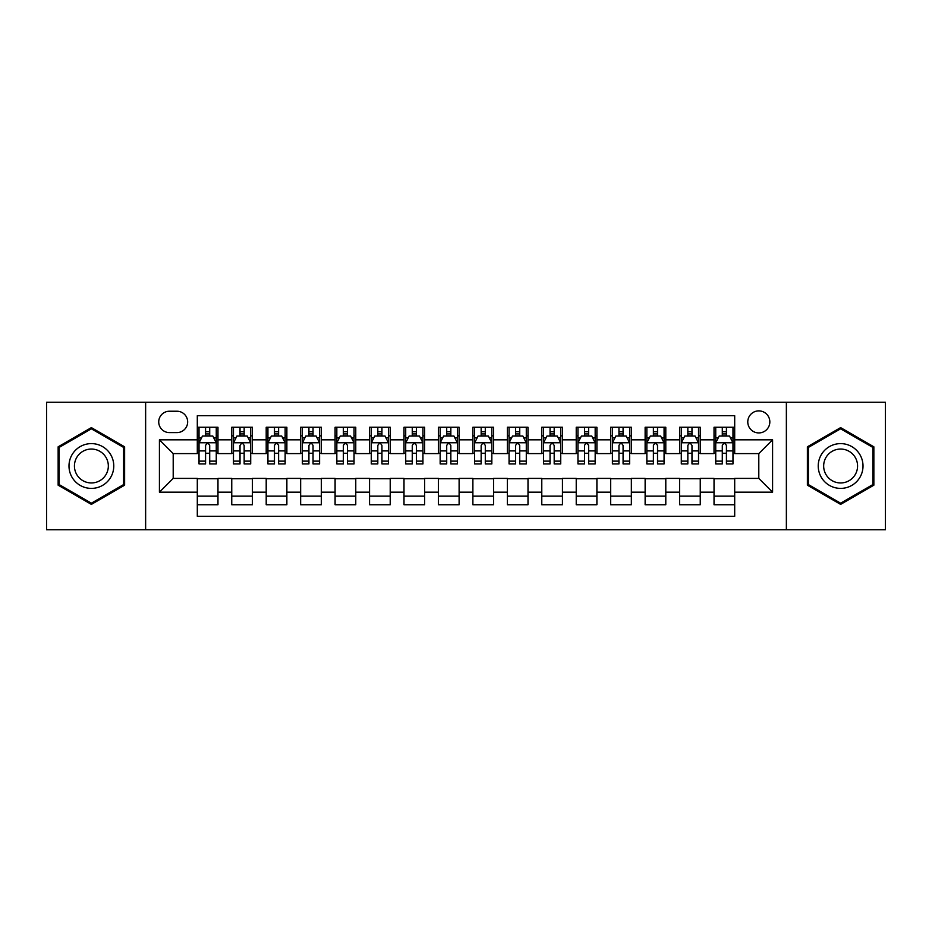<?xml version="1.0" encoding="UTF-8"?>
<svg xmlns="http://www.w3.org/2000/svg" width="932" height="932" viewBox="0 0 932 932"><rect width="100%" height="100%" fill="white"/><g stroke="black" fill="none" stroke-linecap="round" stroke-linejoin="round"><path stroke-width="1.4" d="M758.799 410.884A11.021 11.021 0 0 0 747.779 421.905A11.021 11.021 0 0 0 758.799 432.926A11.021 11.021 0 0 0 769.832 421.905A11.021 11.021 0 0 0 758.799 410.884M786.363 529.726L885.4 529.726L885.4 402.275L786.363 402.275L786.363 529.726L145.637 529.726L145.637 402.275L46.6 402.275L46.6 529.726L145.637 529.726M734.696 427.252L714.029 427.252L714.029 439.822L700.247 439.822L700.247 453.604L714.029 453.604L714.029 439.822M700.247 439.822L700.247 427.252L679.579 427.252L679.579 439.822L665.798 439.822L665.798 453.604L679.579 453.604L679.579 439.822M665.798 439.822L665.798 427.252L645.13 427.252L645.13 439.822L631.348 439.822L631.348 453.604L645.13 453.604L645.13 439.822M631.348 439.822L631.348 427.252L610.681 427.252L610.681 439.822L596.899 439.822L596.899 453.604L610.681 453.604L610.681 439.822M596.899 439.822L596.899 427.252L576.232 427.252L576.232 439.822L562.45 439.822L562.45 453.604L576.232 453.604L576.232 439.822M562.45 439.822L562.45 427.252L541.783 427.252L541.783 439.822L528.001 439.822L528.001 453.604L541.783 453.604L541.783 439.822M528.001 439.822L528.001 427.252L507.334 427.252L507.334 439.822L493.564 439.822L493.564 453.604L507.334 453.604L507.334 439.822M493.564 439.822L493.564 427.252L472.885 427.252L472.885 439.822L459.115 439.822L459.115 453.604L472.885 453.604L472.885 439.822M459.115 439.822L459.115 427.252L438.436 427.252L438.436 439.822L424.666 439.822L424.666 453.604L438.436 453.604L438.436 439.822M424.666 439.822L424.666 427.252L403.999 427.252L403.999 439.822L390.217 439.822L390.217 453.604L403.999 453.604L403.999 439.822M390.217 439.822L390.217 427.252L369.55 427.252L369.55 439.822L355.768 439.822L355.768 453.604L369.55 453.604L369.55 439.822M355.768 439.822L355.768 427.252L335.101 427.252L335.101 439.822L321.319 439.822L321.319 453.604L335.101 453.604L335.101 439.822M321.319 439.822L321.319 427.252L300.652 427.252L300.652 439.822L286.87 439.822L286.87 453.604L300.652 453.604L300.652 439.822M286.87 439.822L286.87 427.252L266.202 427.252L266.202 439.822L252.421 439.822L252.421 453.604L266.202 453.604L266.202 439.822M252.421 439.822L252.421 427.252L231.753 427.252L231.753 453.604L217.971 453.604L217.971 427.252L197.304 427.252M197.304 504.748L217.971 504.748L217.971 478.396L231.753 478.396L231.753 504.748L252.421 504.748L252.421 478.396L266.202 478.396L266.202 492.178L252.421 492.178M266.202 492.178L266.202 504.748L286.87 504.748L286.87 478.396L300.652 478.396L300.652 492.178L286.87 492.178M300.652 492.178L300.652 504.748L321.319 504.748L321.319 478.396L335.101 478.396L335.101 492.178L321.319 492.178M335.101 492.178L335.101 504.748L355.768 504.748L355.768 478.396L369.55 478.396L369.55 492.178L355.768 492.178M369.55 492.178L369.55 504.748L390.217 504.748L390.217 478.396L403.999 478.396L403.999 492.178L390.217 492.178M403.999 492.178L403.999 504.748L424.666 504.748L424.666 478.396L438.436 478.396L438.436 492.178L424.666 492.178M438.436 492.178L438.436 504.748L459.115 504.748L459.115 478.396L472.885 478.396L472.885 492.178L459.115 492.178M472.885 492.178L472.885 504.748L493.564 504.748L493.564 478.396L507.334 478.396L507.334 492.178L493.564 492.178M507.334 492.178L507.334 504.748L528.001 504.748L528.001 478.396L541.783 478.396L541.783 492.178L528.001 492.178M541.783 492.178L541.783 504.748L562.45 504.748L562.45 478.396L576.232 478.396L576.232 492.178L562.45 492.178M576.232 492.178L576.232 504.748L596.899 504.748L596.899 478.396L610.681 478.396L610.681 492.178L596.899 492.178M610.681 492.178L610.681 504.748L631.348 504.748L631.348 478.396L645.13 478.396L645.13 492.178L631.348 492.178M645.13 492.178L645.13 504.748L665.798 504.748L665.798 478.396L679.579 478.396L679.579 492.178L665.798 492.178M679.579 492.178L679.579 504.748L700.247 504.748L700.247 478.396L714.029 478.396L714.029 492.178L700.247 492.178M169.403 432.588L176.987 432.588A10.683 10.683 0 0 0 187.658 421.905A10.683 10.683 0 0 0 176.987 411.233L169.403 411.233A10.683 10.683 0 0 0 158.731 421.905A10.683 10.683 0 0 0 169.403 432.588M786.363 402.275L145.637 402.275M734.696 439.822L734.696 415.707L197.304 415.707L197.304 453.604L173.201 453.604L173.201 478.396L197.304 478.396L197.304 516.293L734.696 516.293L734.696 478.396L758.799 478.396L758.799 453.604L734.696 453.604L734.696 439.822L772.581 439.822L772.581 492.178L734.696 492.178M197.304 492.178L159.419 492.178L159.419 439.822L197.304 439.822M714.029 492.178L714.029 504.748L734.696 504.748M197.304 435.861L199.029 435.861M205.576 435.861L209.712 435.861M216.259 435.861L217.971 435.861M197.304 453.255L199.029 453.255M205.576 453.255L209.712 453.255M216.259 453.255L217.971 453.255M197.304 478.745L217.971 478.745M197.304 496.139L217.971 496.139M231.753 453.255L233.478 453.255M240.025 453.255L244.161 453.255M250.708 453.255L252.421 453.255M231.753 435.861L233.478 435.861M240.025 435.861L244.161 435.861M250.708 435.861L252.421 435.861M231.753 478.745L252.421 478.745M231.753 496.139L252.421 496.139M266.202 478.745L286.87 478.745M266.202 496.139L286.87 496.139M266.202 435.861L267.927 435.861M274.474 435.861L278.61 435.861M285.145 435.861L286.87 435.861M266.202 453.255L267.927 453.255M274.474 453.255L278.61 453.255M285.145 453.255L286.87 453.255M300.652 478.745L321.319 478.745M300.652 496.139L321.319 496.139M300.652 435.861L302.376 435.861M308.923 435.861L313.047 435.861M319.594 435.861L321.319 435.861M300.652 453.255L302.376 453.255M308.923 453.255L313.047 453.255M319.594 453.255L321.319 453.255M335.101 478.745L355.768 478.745M335.101 496.139L355.768 496.139M335.101 435.861L336.825 435.861M343.372 435.861L347.496 435.861M354.043 435.861L355.768 435.861M335.101 453.255L336.825 453.255M343.372 453.255L347.496 453.255M354.043 453.255L355.768 453.255M369.55 478.745L390.217 478.745M369.55 496.139L390.217 496.139M369.55 435.861L371.274 435.861M377.81 435.861L381.945 435.861M388.493 435.861L390.217 435.861M369.55 453.255L371.274 453.255M377.81 453.255L381.945 453.255M388.493 453.255L390.217 453.255M403.999 478.745L424.666 478.745M403.999 496.139L424.666 496.139M403.999 435.861L405.711 435.861M412.259 435.861L416.394 435.861M422.942 435.861L424.666 435.861M403.999 453.255L405.711 453.255M412.259 453.255L416.394 453.255M422.942 453.255L424.666 453.255M438.436 478.745L459.115 478.745M438.436 496.139L459.115 496.139M438.436 435.861L440.16 435.861M446.708 435.861L450.843 435.861M457.391 435.861L459.115 435.861M438.436 453.255L440.16 453.255M446.708 453.255L450.843 453.255M457.391 453.255L459.115 453.255M472.885 478.745L493.564 478.745M472.885 496.139L493.564 496.139M472.885 435.861L474.609 435.861M481.157 435.861L485.292 435.861M491.84 435.861L493.564 435.861M472.885 453.255L474.609 453.255M481.157 453.255L485.292 453.255M491.84 453.255L493.564 453.255M507.334 478.745L528.001 478.745M507.334 496.139L528.001 496.139M507.334 435.861L509.058 435.861M515.606 435.861L519.741 435.861M526.289 435.861L528.001 435.861M507.334 453.255L509.058 453.255M515.606 453.255L519.741 453.255M526.289 453.255L528.001 453.255M541.783 478.745L562.45 478.745M541.783 496.139L562.45 496.139M541.783 435.861L543.507 435.861M550.055 435.861L554.191 435.861M560.726 435.861L562.45 435.861M541.783 453.255L543.507 453.255M550.055 453.255L554.191 453.255M560.726 453.255L562.45 453.255M576.232 478.745L596.899 478.745M576.232 496.139L596.899 496.139M576.232 435.861L577.957 435.861M584.504 435.861L588.628 435.861M595.175 435.861L596.899 435.861M576.232 453.255L577.957 453.255M584.504 453.255L588.628 453.255M595.175 453.255L596.899 453.255M610.681 478.745L631.348 478.745M610.681 496.139L631.348 496.139M610.681 435.861L612.406 435.861M618.953 435.861L623.077 435.861M629.624 435.861L631.348 435.861M610.681 453.255L612.406 453.255M618.953 453.255L623.077 453.255M629.624 453.255L631.348 453.255M645.13 478.745L665.798 478.745M645.13 496.139L665.798 496.139M645.13 435.861L646.855 435.861M653.39 435.861L657.526 435.861M664.073 435.861L665.798 435.861M645.13 453.255L646.855 453.255M653.39 453.255L657.526 453.255M664.073 453.255L665.798 453.255M679.579 478.745L700.247 478.745M679.579 496.139L700.247 496.139M679.579 435.861L681.292 435.861M687.839 435.861L691.975 435.861M698.522 435.861L700.247 435.861M679.579 453.255L681.292 453.255M687.839 453.255L691.975 453.255M698.522 453.255L700.247 453.255M714.029 478.745L734.696 478.745M714.029 496.139L734.696 496.139M714.029 435.861L715.741 435.861M722.288 435.861L726.424 435.861M732.971 435.861L734.696 435.861M714.029 453.255L715.741 453.255M722.288 453.255L726.424 453.255M732.971 453.255L734.696 453.255M173.201 453.604L159.419 439.822M173.201 478.396L159.419 492.178M772.581 439.822L758.799 453.604M772.581 492.178L758.799 478.396M91.383 504.387L124.62 485.188L124.62 446.812L91.383 427.613L58.145 446.812L58.145 485.188L91.383 504.387M873.855 446.812L840.617 427.613L807.38 446.812L807.38 485.188L840.617 504.387L873.855 485.188L873.855 446.812M209.712 431.726L205.576 431.726M216.259 461.13L209.712 461.13L209.712 463.938L216.259 463.938L216.259 442.921L212.811 436.036L202.477 436.036L199.029 442.921L199.029 463.938L205.576 463.938L205.576 461.13L199.029 461.13M199.029 442.921L199.029 427.252M216.259 442.921L216.259 427.252M205.576 436.036L205.576 427.252M209.712 427.252L209.712 436.036M209.712 461.13L209.712 445.508C208.337 442.851 206.951 442.851 205.576 445.508L205.576 461.13M91.383 443.609A22.391 22.391 0 0 0 68.991 466A22.391 22.391 0 0 0 91.383 488.391A22.391 22.391 0 0 0 113.774 466A22.391 22.391 0 0 0 91.383 443.609M91.383 449.049A16.951 16.951 0 0 0 74.432 466A16.951 16.951 0 0 0 91.383 482.951A16.951 16.951 0 0 0 108.333 466A16.951 16.951 0 0 0 91.383 449.049M123.595 484.593L91.383 503.187L59.17 484.593L59.17 447.407L91.383 428.813L123.595 447.407L123.595 484.593M821.232 454.804A22.391 22.391 0 0 0 829.422 485.386A22.391 22.391 0 0 0 860.015 477.196A22.391 22.391 0 0 0 851.813 446.614A22.391 22.391 0 0 0 821.232 454.804M825.938 457.519A16.951 16.951 0 0 0 832.136 480.679A16.951 16.951 0 0 0 855.296 474.481A16.951 16.951 0 0 0 849.099 451.321A16.951 16.951 0 0 0 825.938 457.519M872.83 447.407L872.83 484.593L840.617 503.187L808.405 484.593L808.405 447.407L840.617 428.813L872.83 447.407M244.161 431.726L240.025 431.726M250.708 461.13L244.161 461.13L244.161 463.938L250.708 463.938L250.708 442.921L247.26 436.036L236.926 436.036L233.478 442.921L233.478 463.938L240.025 463.938L240.025 461.13L233.478 461.13M233.478 442.921L233.478 427.252M250.708 442.921L250.708 427.252M240.025 436.036L240.025 427.252M244.161 427.252L244.161 436.036M244.161 461.13L244.161 445.508C242.786 442.851 241.4 442.851 240.025 445.508L240.025 461.13M278.61 431.726L274.474 431.726M285.145 461.13L278.61 461.13L278.61 463.938L285.145 463.938L285.145 442.921L281.709 436.036L271.375 436.036L267.927 442.921L267.927 463.938L274.474 463.938L274.474 461.13L267.927 461.13M267.927 442.921L267.927 427.252M285.145 442.921L285.145 427.252M274.474 436.036L274.474 427.252M278.61 427.252L278.61 436.036M278.61 461.13L278.61 445.508C277.223 442.851 275.849 442.851 274.474 445.508L274.474 461.13M313.047 431.726L308.923 431.726M319.594 461.13L313.047 461.13L313.047 463.938L319.594 463.938L319.594 442.921L316.158 436.036L305.824 436.036L302.376 442.921L302.376 463.938L308.923 463.938L308.923 461.13L302.376 461.13M302.376 442.921L302.376 427.252M319.594 442.921L319.594 427.252M308.923 436.036L308.923 427.252M313.047 427.252L313.047 436.036M313.047 461.13L313.047 445.508C311.672 442.851 310.298 442.851 308.923 445.508L308.923 461.13M347.496 431.726L343.372 431.726M354.043 461.13L347.496 461.13L347.496 463.938L354.043 463.938L354.043 442.921L350.595 436.036L340.262 436.036L336.825 442.921L336.825 463.938L343.372 463.938L343.372 461.13L336.825 461.13M336.825 442.921L336.825 427.252M354.043 442.921L354.043 427.252M343.372 436.036L343.372 427.252M347.496 427.252L347.496 436.036M347.496 461.13L347.496 445.508C346.122 442.851 344.747 442.851 343.372 445.508L343.372 461.13M381.945 431.726L377.81 431.726M388.493 461.13L381.945 461.13L381.945 463.938L388.493 463.938L388.493 442.921L385.044 436.036L374.711 436.036L371.274 442.921L371.274 463.938L377.81 463.938L377.81 461.13L371.274 461.13M371.274 442.921L371.274 427.252M388.493 442.921L388.493 427.252M377.81 436.036L377.81 427.252M381.945 427.252L381.945 436.036M381.945 461.13L381.945 445.508C380.571 442.851 379.196 442.851 377.81 445.508L377.81 461.13M416.394 431.726L412.259 431.726M422.942 461.13L416.394 461.13L416.394 463.938L422.942 463.938L422.942 442.921L419.493 436.036L409.16 436.036L405.711 442.921L405.711 463.938L412.259 463.938L412.259 461.13L405.711 461.13M405.711 442.921L405.711 427.252M422.942 442.921L422.942 427.252M412.259 436.036L412.259 427.252M416.394 427.252L416.394 436.036M416.394 461.13L416.394 445.508C415.02 442.851 413.645 442.851 412.259 445.508L412.259 461.13M450.843 431.726L446.708 431.726M457.391 461.13L450.843 461.13L450.843 463.938L457.391 463.938L457.391 442.921L453.942 436.036L443.609 436.036L440.16 442.921L440.16 463.938L446.708 463.938L446.708 461.13L440.16 461.13M440.16 442.921L440.16 427.252M457.391 442.921L457.391 427.252M446.708 436.036L446.708 427.252M450.843 427.252L450.843 436.036M450.843 461.13L450.843 445.508C449.469 442.851 448.094 442.851 446.708 445.508L446.708 461.13M485.292 431.726L481.157 431.726M491.84 461.13L485.292 461.13L485.292 463.938L491.84 463.938L491.84 442.921L488.391 436.036L478.058 436.036L474.609 442.921L474.609 463.938L481.157 463.938L481.157 461.13L474.609 461.13M474.609 442.921L474.609 427.252M491.84 442.921L491.84 427.252M481.157 436.036L481.157 427.252M485.292 427.252L485.292 436.036M485.292 461.13L485.292 445.508C483.918 442.851 482.531 442.851 481.157 445.508L481.157 461.13M519.741 431.726L515.606 431.726M526.289 461.13L519.741 461.13L519.741 463.938L526.289 463.938L526.289 442.921L522.84 436.036L512.507 436.036L509.058 442.921L509.058 463.938L515.606 463.938L515.606 461.13L509.058 461.13M509.058 442.921L509.058 427.252M526.289 442.921L526.289 427.252M515.606 436.036L515.606 427.252M519.741 427.252L519.741 436.036M519.741 461.13L519.741 445.508C518.367 442.851 516.98 442.851 515.606 445.508L515.606 461.13M554.191 431.726L550.055 431.726M560.726 461.13L554.191 461.13L554.191 463.938L560.726 463.938L560.726 442.921L557.289 436.036L546.956 436.036L543.507 442.921L543.507 463.938L550.055 463.938L550.055 461.13L543.507 461.13M543.507 442.921L543.507 427.252M560.726 442.921L560.726 427.252M550.055 436.036L550.055 427.252M554.191 427.252L554.191 436.036M554.191 461.13L554.191 445.508C552.804 442.851 551.429 442.851 550.055 445.508L550.055 461.13M588.628 431.726L584.504 431.726M595.175 461.13L588.628 461.13L588.628 463.938L595.175 463.938L595.175 442.921L591.738 436.036L581.405 436.036L577.957 442.921L577.957 463.938L584.504 463.938L584.504 461.13L577.957 461.13M577.957 442.921L577.957 427.252M595.175 442.921L595.175 427.252M584.504 436.036L584.504 427.252M588.628 427.252L588.628 436.036M588.628 461.13L588.628 445.508C587.253 442.851 585.879 442.851 584.504 445.508L584.504 461.13M623.077 431.726L618.953 431.726M629.624 461.13L623.077 461.13L623.077 463.938L629.624 463.938L629.624 442.921L626.176 436.036L615.842 436.036L612.406 442.921L612.406 463.938L618.953 463.938L618.953 461.13L612.406 461.13M612.406 442.921L612.406 427.252M629.624 442.921L629.624 427.252M618.953 436.036L618.953 427.252M623.077 427.252L623.077 436.036M623.077 461.13L623.077 445.508C621.702 442.851 620.328 442.851 618.953 445.508L618.953 461.13M657.526 431.726L653.39 431.726M664.073 461.13L657.526 461.13L657.526 463.938L664.073 463.938L664.073 442.921L660.625 436.036L650.291 436.036L646.855 442.921L646.855 463.938L653.39 463.938L653.39 461.13L646.855 461.13M646.855 442.921L646.855 427.252M664.073 442.921L664.073 427.252M653.39 436.036L653.39 427.252M657.526 427.252L657.526 436.036M657.526 461.13L657.526 445.508C656.151 442.851 654.777 442.851 653.39 445.508L653.39 461.13M691.975 431.726L687.839 431.726M698.522 461.13L691.975 461.13L691.975 463.938L698.522 463.938L698.522 442.921L695.074 436.036L684.74 436.036L681.292 442.921L681.292 463.938L687.839 463.938L687.839 461.13L681.292 461.13M681.292 442.921L681.292 427.252M698.522 442.921L698.522 427.252M687.839 436.036L687.839 427.252M691.975 427.252L691.975 436.036M691.975 461.13L691.975 445.508C690.6 442.851 689.226 442.851 687.839 445.508L687.839 461.13M726.424 431.726L722.288 431.726M732.971 461.13L726.424 461.13L726.424 463.938L732.971 463.938L732.971 442.921L729.523 436.036L719.189 436.036L715.741 442.921L715.741 463.938L722.288 463.938L722.288 461.13L715.741 461.13M715.741 442.921L715.741 427.252M732.971 442.921L732.971 427.252M722.288 436.036L722.288 427.252M726.424 427.252L726.424 436.036M726.424 461.13L726.424 445.508C725.049 442.851 723.675 442.851 722.288 445.508L722.288 461.13M231.753 492.178L217.971 492.178M231.753 439.822L217.971 439.822M216.166 442.747L199.122 442.747M199.029 437.923L201.533 437.923M213.754 437.923L216.259 437.923M205.576 450.902L199.029 450.902M216.259 450.902L209.712 450.902M209.712 433.916L205.576 433.916M250.615 442.747L233.559 442.747M233.478 437.923L235.971 437.923M248.203 437.923L250.708 437.923M240.025 450.902L233.478 450.902M250.708 450.902L244.161 450.902M244.161 433.916L240.025 433.916M285.064 442.747L268.008 442.747M267.927 437.923L270.42 437.923M282.652 437.923L285.145 437.923M274.474 450.902L267.927 450.902M285.145 450.902L278.61 450.902M278.61 433.916L274.474 433.916M319.513 442.747L302.457 442.747M302.376 437.923L304.869 437.923M317.101 437.923L319.594 437.923M308.923 450.902L302.376 450.902M319.594 450.902L313.047 450.902M313.047 433.916L308.923 433.916M353.962 442.747L336.906 442.747M336.825 437.923L339.318 437.923M351.55 437.923L354.043 437.923M343.372 450.902L336.825 450.902M354.043 450.902L347.496 450.902M347.496 433.916L343.372 433.916M388.411 442.747L371.355 442.747M371.274 437.923L373.767 437.923M385.999 437.923L388.493 437.923M377.81 450.902L371.274 450.902M388.493 450.902L381.945 450.902M381.945 433.916L377.81 433.916M422.86 442.747L405.804 442.747M405.711 437.923L408.216 437.923M420.448 437.923L422.942 437.923M412.259 450.902L405.711 450.902M422.942 450.902L416.394 450.902M416.394 433.916L412.259 433.916M457.297 442.747L440.253 442.747M440.16 437.923L442.665 437.923M454.886 437.923L457.391 437.923M446.708 450.902L440.16 450.902M457.391 450.902L450.843 450.902M450.843 433.916L446.708 433.916M491.747 442.747L474.703 442.747M474.609 437.923L477.114 437.923M489.335 437.923L491.84 437.923M481.157 450.902L474.609 450.902M491.84 450.902L485.292 450.902M485.292 433.916L481.157 433.916M526.196 442.747L509.14 442.747M509.058 437.923L511.552 437.923M523.784 437.923L526.289 437.923M515.606 450.902L509.058 450.902M526.289 450.902L519.741 450.902M519.741 433.916L515.606 433.916M560.645 442.747L543.589 442.747M543.507 437.923L546.001 437.923M558.233 437.923L560.726 437.923M550.055 450.902L543.507 450.902M560.726 450.902L554.191 450.902M554.191 433.916L550.055 433.916M595.094 442.747L578.038 442.747M577.957 437.923L580.45 437.923M592.682 437.923L595.175 437.923M584.504 450.902L577.957 450.902M595.175 450.902L588.628 450.902M588.628 433.916L584.504 433.916M629.543 442.747L612.487 442.747M612.406 437.923L614.899 437.923M627.131 437.923L629.624 437.923M618.953 450.902L612.406 450.902M629.624 450.902L623.077 450.902M623.077 433.916L618.953 433.916M663.992 442.747L646.936 442.747M646.855 437.923L649.348 437.923M661.58 437.923L664.073 437.923M653.39 450.902L646.855 450.902M664.073 450.902L657.526 450.902M657.526 433.916L653.39 433.916M698.441 442.747L681.385 442.747M681.292 437.923L683.797 437.923M696.029 437.923L698.522 437.923M687.839 450.902L681.292 450.902M698.522 450.902L691.975 450.902M691.975 433.916L687.839 433.916M732.878 442.747L715.834 442.747M715.741 437.923L718.246 437.923M730.467 437.923L732.971 437.923M722.288 450.902L715.741 450.902M732.971 450.902L726.424 450.902M726.424 433.916L722.288 433.916"/></g></svg>
